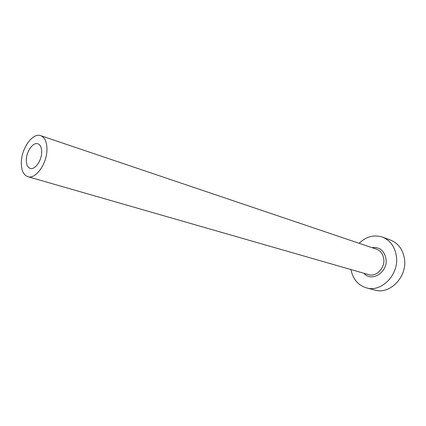 <?xml version="1.0" encoding="UTF-8"?>
<svg xmlns="http://www.w3.org/2000/svg" width="426" height="426" viewBox="0 0 426 426"><rect width="100%" height="100%" fill="white"/><g stroke="black" fill="none" stroke-linecap="round" stroke-linejoin="round"><path stroke-width="0.64" d="M26.316 159.713C26.247 164.484 27.541 167.381 30.198 168.408C34.841 170.176 41.61 160.788 41.684 152.338C41.716 147.673 40.449 144.824 37.893 143.791C33.191 141.922 26.444 151.289 26.316 159.713M46.951 149.808C46.977 142.098 44.884 137.38 40.683 135.654C32.802 132.481 21.566 148.088 21.327 162.109C21.188 170.112 23.366 174.974 27.855 176.684C35.555 179.58 46.86 163.914 46.951 149.808M350.933 269.551C352.882 279.121 358.058 285.228 366.472 287.875C381.451 292.641 399.082 274.621 396.425 256.521C394.966 246.782 390.269 240.301 382.346 237.085C373.921 234.47 366.19 236.542 359.139 243.299M366.472 287.875L374.859 290.079C389.747 294.803 407.197 277.086 404.514 259.248C403.044 249.641 398.369 243.246 390.493 240.051L382.346 237.085M371.983 247.639C379.641 246.798 384.321 250.579 386.02 258.987C388.022 272.23 371.664 282.555 363.964 273.295M27.855 176.684L368.581 274.621C376.142 277.193 385.077 268.156 383.789 259.051C383.065 254.056 380.647 250.765 376.531 249.178L40.683 135.654"/></g></svg>
